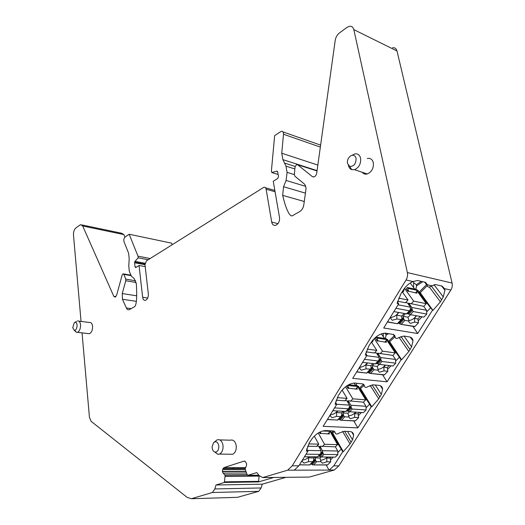 <?xml version="1.0" encoding="UTF-8"?>
<svg xmlns="http://www.w3.org/2000/svg" width="525" height="525" viewBox="0 0 525 525"><rect width="100%" height="100%" fill="white"/><g stroke="black" fill="none" stroke-linecap="round" stroke-linejoin="round"><path stroke-width="0.79" d="M172.252 244.657L171.596 243.154L129.163 234.248L137.996 256.174L150.176 258.51M136.71 295.811L122.253 293.56L122.456 299.27L126.354 307.952C127.07 309.428 128.048 310.012 129.281 309.684L134.728 306.62C136.605 304.585 137.143 297.025 136.343 283.927L134.131 278.493L131.46 276.248L129.334 271.386L128.756 266.05L129.202 258.759L128.599 253.234L123.979 241.572C123.519 239.702 123.907 238.166 125.153 236.965L129.163 234.248M144.966 264.679L134.584 262.756L134.603 262.218L134.977 261.378L145.044 263.255M148.24 259.724L138.18 257.814L134.977 261.378M138.18 257.814L137.996 256.174M122.253 293.56L125.764 280.737L125.737 279.116L123.92 274.391L123.067 273.827L122.135 275.074L116.655 295.135L115.165 297.157L113.794 296.33L82.694 225.986L80.561 224.641L75.895 227.909C74.189 229.477 73.382 231.801 73.474 234.872L81.053 321.425M81.926 224.93L121.623 233.238L123.828 234.57L125.022 237.064M82.051 332.87L89.447 417.368L91.114 421.319L187.084 497.333L191.369 498.73L212.382 492.496L214.83 488.946L216.018 484.988L262.29 484.175L285.994 477.323M212.382 492.496L258.681 491.348L261.128 487.955L262.29 484.175M245.871 471.233L222.39 471.332L222.62 469.462L223.893 467.617L244.027 461.127L245.306 461.475L246.645 463.877L246.409 465.806L245.254 468.477L245.398 469.98L247.301 474.948L247.833 475.309L256.804 472.579L259.16 475.657L258.536 481.924L224.332 482.455L216.018 484.988M273.807 477.455L258.503 481.937M392.529 47.722C394.826 47.486 396.316 48.569 396.998 50.978L452.077 283.047L407.354 272.58L353.817 29.623C353.148 27.116 351.665 26.014 349.368 26.322L346.848 27.484L339.406 32.99C337.135 34.807 335.738 37.255 335.213 40.333L316.713 173.184C316.332 175.133 315.42 176.374 313.976 176.905L312.277 176.571L313.563 176.971M304.277 201.515L282.68 195.372C284.215 202.02 285.889 207.277 287.713 211.155C289.387 214.613 290.87 216.188 292.169 215.88L299.775 211.536C301.934 210.157 303.273 207.939 303.804 204.881L305.878 190.004C306.193 187.241 305.596 185.168 304.087 183.796L294.886 176.197L294.348 174.517L295.037 166.878L296.664 164.528L297.603 164.719L312.277 176.571M282.68 195.372L283.546 186.716L305.438 193.148M317.067 170.632L282.903 159.639L285.967 166.149L287.077 172.357L286.092 180.456L283.546 186.716M282.903 159.639L281.761 153.234L317.842 165.073M278.138 174.484L271.753 172.535L271.425 170.671L274.654 135.601L281.256 131.303C282.785 131.152 283.526 132.129 283.493 134.243L281.761 153.234M271.753 172.535L276.754 171.15L277.456 171.367M147.702 298.036L142.636 297.248C143.023 299.591 143.988 300.622 145.537 300.333C147.512 299.303 148.444 297.17 148.339 293.928L144.972 264.744L146.423 260.866L263.845 187.294C265.033 187.077 265.794 187.714 266.129 189.197L271.694 222.075C272.278 224.634 273.604 225.711 275.664 225.31C278.486 223.965 279.772 221.366 279.523 217.514L273.262 181.276L277.751 178.454L278.506 176.584L277.686 171.898L276.754 171.15M145.189 266.615L139.053 265.493L135.706 267.566L135.037 266.838L134.584 262.756M142.636 297.248L139.053 265.493M246.56 473.018L223.118 473.163L224.812 474.876L225.074 476.306L224.332 482.455M223.118 473.163L222.423 471.581L245.963 471.476M230.101 454.223L232.706 454.256C235.371 452.747 236.539 449.859 236.211 445.6C235.298 441.374 233.395 439.556 230.495 440.134M214.777 452.032L217.809 454.322L219.489 454.086C222.147 452.557 223.315 449.636 223 445.312C222.068 440.941 220.126 439.117 217.166 439.838L214.272 442.076M88.01 333.559L89.473 333.729C91.599 332.574 92.63 330.094 92.557 326.281C92.157 323.446 91.107 322.179 89.414 322.481L78.907 321.156M74.753 330.409L76.617 332.397L77.47 332.338C79.583 331.163 80.607 328.657 80.548 324.804C80.161 321.943 79.131 320.663 77.451 320.972M352.15 155.282L354.572 154.009C356.941 153.451 358.739 154.265 359.979 156.45L360.596 158.209C361.049 163.761 359.021 167.587 354.506 169.68L351.684 169.647C350.017 169.017 348.935 167.639 348.442 165.519M367.29 158.511C370.361 157.927 372.369 159.318 373.321 162.684C373.793 168.164 371.772 171.924 367.257 173.965C365.203 174.471 363.536 173.913 362.257 172.285M218.8 445.745C218.925 449.715 217.704 451.841 215.138 452.117C213.577 451.762 212.592 450.411 212.185 448.061L212.126 446.69L213.609 442.634C216.07 440.842 217.803 441.873 218.8 445.745M72.719 327.646L74.307 322.672C75.764 321.786 76.689 322.573 77.083 325.034C77.037 328.348 76.112 330.14 74.314 330.409L72.719 327.646M347.478 163.465C347.097 160.801 347.885 158.478 349.834 156.502C352.242 154.645 354.178 154.842 355.642 157.087L356.075 158.333C356.062 163.728 353.968 166.432 349.781 166.438L347.478 163.465M259.16 475.657L262.717 477.573L309.31 477.074L334.313 470.019L338.861 465.865L333.775 465.859L342.733 451.736L341.217 449.085L337.798 452.53M326.176 464.953L329.011 470.098L287.68 470.17L262.717 477.573M287.68 470.17L292.254 465.806L406.055 279.983C407.426 277.627 407.859 275.159 407.354 272.58M258.681 491.348L237.471 497.333L231.4 497.49M338.861 465.865L450.844 290.049C452.183 287.831 452.596 285.502 452.077 283.047M329.011 470.098L334.313 470.019M232.418 497.483L191.369 498.73M412.932 326.36L417.71 333.526L383.716 327.994L398.692 303.804L397.11 303.411L400.949 293.646L404.276 288.586C406.809 285.318 409.703 282.968 412.965 281.538L417.46 280.488L425.539 282.325L427.35 284.773L427.429 285.764L424.633 282.115M450.844 290.049L444.557 288.638L442.076 286.086L435.291 284.537L430.822 286.328C428.912 287.457 427.783 287.267 427.429 285.764M294.289 470.151L298.856 465.813L307.945 451.139L306.311 451.047L309.297 442.923L312.191 438.533C316.404 433.473 320.906 430.822 325.703 430.572L333.605 430.986L334.714 431.648L335.337 433.059C335.751 434.333 336.925 434.378 338.861 433.197L343.973 431.301L349.742 431.53C352.163 431.708 353.469 432.922 353.66 435.186L352.531 439.779L350.044 443.979L343.311 451.684L342.733 451.736M444.557 288.638L444.905 290.194L443.29 296.933L440.396 301.816L432.895 310.452L430.572 307.834L426.661 311.942M417.71 333.526L432.403 310.354M382.535 374.752L387.076 381.819L401.074 359.743L399.361 357.171L395.627 361.042M387.076 381.819L352.682 378.374L366.929 355.366L365.328 355.084L368.858 345.909L372.035 341.092C376.55 335.626 381.176 333.001 385.914 333.224L393.632 334.55L394.8 335.626L395.207 337.234L393.212 334.399M410.288 337.122L413.011 340.928C412.788 338.658 411.6 337.326 409.461 336.925L403.817 336.033L398.652 337.7C396.703 338.861 395.555 338.704 395.207 337.234M413.011 340.928L411.58 346.841L408.831 351.481L401.651 359.743L401.074 359.743M353.725 420.912L357.866 427.875L371.221 406.816L369.607 404.204L366.037 407.853M357.866 427.875L323.151 426.333L336.722 404.421L335.101 404.237L338.343 395.607L341.375 391.013C345.739 385.757 350.3 383.119 355.071 383.092L362.906 383.946L363.976 384.72L364.547 386.275C364.914 387.667 366.076 387.778 368.038 386.597L373.177 384.812L378.892 385.357C381.176 385.645 382.423 386.925 382.633 389.196L381.36 394.406L378.748 398.816L371.798 406.79L371.221 406.816M333.775 465.859L329.221 470.039M197.866 498.533L197.177 498.553M234.183 482.304L234.235 481.701M386.859 333.375L385.77 333.959L386.065 335.108L385.383 338.277L384.759 338.461M383.375 333.29L383.263 336.722L384.7 338.448M385.77 333.959L384.786 333.145M386.256 339.406L387.312 340.069L387.85 339.806L385.383 338.277M383.263 336.722L381.321 333.861M394.242 335.856L388.572 341.178L389.432 342.005L388.933 340.863M394.925 336.827L389.675 341.749L401.651 359.743M373.019 339.885L373.045 341.047L371.687 342.51M401.579 359.809L389.432 342.005M373.045 341.047L373.426 339.426M365.649 353.325L366.929 355.366M390.134 345.148L390.462 344.8L399.361 357.171M391.046 365.781L387.548 369.41M390.462 344.8L387.66 340.587L388.572 341.178M387.66 340.587L387.85 339.806M356.718 383.243L356.331 385.16L355.688 385.33L353.981 383.073M354.329 383.06L354.296 383.572M356.974 386.085L358.247 386.853L358.759 386.623L356.331 385.16M363.392 384.484L359.474 387.949L360.301 388.769L359.815 387.64M364.022 385.462L360.537 388.52L371.798 406.79M343.796 388.316L342.228 390.278M371.726 406.855L360.301 388.769M343.836 388.572L343.947 388.172M335.455 402.216L336.722 404.421M360.918 391.958L361.207 391.663L369.607 404.204M361.482 412.499L358.352 415.702M361.207 391.663L358.568 387.378L359.474 387.949M358.568 387.378L358.759 386.623M322.685 430.979L329.378 431.242L329.07 430.703L330.488 431.524L330.973 431.32L329.995 430.743M333.618 430.992L331.682 432.607L332.483 433.42L332.023 432.305M334.642 431.576L332.719 433.178L343.311 451.684M343.238 451.743L332.483 433.42M306.698 448.777L307.945 451.139M333.034 436.656L333.27 436.406L341.217 449.085M333.257 457.098L330.474 459.893M333.27 436.406L330.789 432.062L331.682 432.607M330.789 432.062L330.973 431.32M421.352 281.374L416.246 284.707L416.555 285.869L415.852 289.124L415.459 289.249M416.246 284.707L413.608 282.535L413.628 287.608L414.973 289.144M416.85 290.41L417.788 291.021L418.353 290.725L415.852 289.124M413.628 287.608L410.228 282.995M413.608 282.535L412.873 281.577M426.556 284.622L419.088 292.143L419.974 292.983L420.223 292.72L419.449 291.821M427.298 285.593L420.223 292.72L432.967 310.387M403.699 289.373L403.692 291.178L402.609 292.366M432.895 310.452L419.974 292.983M403.692 291.178L404.316 288.533M403.935 289.039L403.738 289.761M397.399 301.914L398.692 303.804M420.761 296.067L421.148 295.654L430.572 307.834M422.054 316.785L418.163 320.867M421.148 295.654L418.156 291.526L419.088 292.143M418.156 291.526L418.353 290.725M233.33 468.641L233.481 467.578M299.493 464.783L309.835 464.94M301.455 461.619L302.387 461.626L304.001 463.129L308.497 461.659L312.762 461.685L313.733 459.985L313.615 457.925L314.619 456.894M308.713 443.907L318.76 444.157L314.311 436.15M307.584 450.457L321.129 450.693L318.629 446.171L316.851 446.132M302.387 461.626L302.085 460.596M304.447 456.783L317.796 456.809M306.068 454.171L319.928 454.361L320.775 453.449L321.129 450.693M307.571 446.217L316.568 446.421L318.76 444.157M308.497 461.659L308.49 457.872L313.615 457.925M302.407 460.077C304.868 459.861 307.092 458.778 309.094 456.829M308.49 457.872L309.514 456.835M313.701 464.815L316.752 461.705L320.946 461.731L322.448 463.208L326.812 461.764L330.724 461.79L327.672 464.848L313.3 464.927L312.126 464.697L311.043 463.706M327.672 464.848L327.2 464.96M316.752 461.705L315.774 460.865L314.974 457.938L320.033 457.99L321.064 456.927M335.39 446.841L337.746 450.988L337.864 454.611L323.912 454.42L323.013 453.488L322.494 450.719L319.988 446.204L335.39 446.841L337.575 444.629L329.917 431.189M337.864 454.611L335.37 457.117L321.412 456.967L319.974 456.586L323.013 453.488M330.724 461.79L330.245 458.089L331.249 457.072M326.812 461.764L326.773 458.056L330.245 458.089M327.797 457.039L326.773 458.056M327.377 457.032C325.369 458.962 323.17 460.018 320.801 460.215M320.946 461.731L320.033 457.99M314.974 457.938L315.984 456.908M320.066 448.77L319.988 446.204M319.147 447.116L320.007 446.237M322.363 446.552L324.548 444.301L337.575 444.629M322.494 450.719L337.746 450.988M322.685 452.53L319.095 456.192L319.974 456.586M319.095 456.192L318.629 455.956M318.242 433.027L324.548 444.301M320.184 433.663L321.149 433.414L320.152 432.101L320.184 433.663L319.436 432.331M329.378 431.242L329.3 433.998L321.149 433.414M327.442 419.396L337.693 420.112M329.569 415.964L330.501 416.017L332.017 417.782L336.564 416.358L340.804 416.601L341.742 414.947L341.591 412.873L343.055 411.357M337.201 397.635L347.097 398.396L342.116 390.095M336.617 404.237L349.499 405.136L346.828 400.673L345.05 400.542M330.501 416.017L330.186 414.967M332.817 410.721L346.054 411.436M334.569 407.886L348.331 408.791L349.164 407.912L349.499 405.136M336.092 400.162L344.794 400.805L347.097 398.396M336.564 416.358L336.505 412.565L341.591 412.873M330.31 414.763C333.08 414.579 335.482 413.333 337.516 411.009M336.505 412.565L337.883 411.036M341.552 420.138L344.761 416.817L348.922 417.053L350.326 418.773L354.742 417.382L358.621 417.598L355.418 420.86L341.099 420.249L339.944 420.013L338.783 418.976M355.418 420.86L354.861 420.971M344.761 416.817L343.777 415.931L342.95 412.952L347.963 413.26L349.512 411.751M363.471 402.189L365.971 406.284L366.122 409.953L352.282 409.047L351.383 408.056L350.851 405.234L348.18 400.778L363.471 402.189L365.761 399.833L357.499 386.4M366.122 409.953L363.497 412.624L349.65 411.764L348.193 411.364L351.383 408.056M358.621 417.598L358.096 413.871L359.546 412.381M354.742 417.382L354.657 413.661L358.096 413.871M356.029 412.164L354.657 413.661M355.661 412.138C353.607 414.428 351.245 415.656 348.574 415.82M348.922 417.053L347.963 413.26M342.95 412.952L344.407 411.436M348.351 403.213L348.18 400.778M347.406 401.638L348.2 400.811M350.549 401.231L352.846 398.836L365.761 399.833M350.851 405.234L365.971 406.284M351.048 407.072L347.281 410.983L348.193 411.364M347.281 410.983L346.736 410.727M345.555 386.781L352.846 398.836M348.075 388.434L349.02 388.244L348.029 386.846L348.075 388.434L346.605 386.006M348.029 386.846L348.154 385.606L357.19 386.433L357.118 389.228L349.02 388.244M348.154 385.606L347.891 385.173M348.593 384.779L356.626 385.521L357.19 386.433M356.757 371.798L366.89 373.117L356.659 371.962M359.061 368.077L359.986 368.176L359.881 368.681L361.397 370.217L365.997 368.852L370.617 369.193L371.103 367.723L370.926 365.643L372.855 363.608M367.146 349.092L376.825 350.398L371.359 342.005M366.693 355.76L379.247 357.361L376.399 352.971L374.62 352.741M359.986 368.176L359.664 367.106M362.591 362.381L375.69 363.858M364.488 359.31L378.118 360.99L378.938 360.15L379.247 357.361M366.056 351.875L374.397 352.977L376.825 350.398M365.997 368.852L365.886 365.052L370.926 365.643M359.704 367.264C362.775 367.041 365.288 365.603 367.257 362.939M365.886 365.052L367.585 362.978M370.742 373.308L374.115 369.771L378.236 370.23L378.118 370.788L379.536 372.218L384.005 370.88L387.837 371.313L384.477 374.791L370.237 373.426L369.095 373.177L367.861 372.094M384.477 374.791L383.814 374.889M374.115 369.771L372.711 367.907L372.264 365.8L377.232 366.378L379.391 364.389M392.884 355.418L395.548 359.441L395.725 363.162L382.029 361.476L381.137 360.419L380.586 357.532L377.731 353.148L392.884 355.418L395.292 352.898L386.341 339.458M395.725 363.162L392.962 366.01L379.267 364.376L377.777 363.95L381.137 360.419M387.837 371.313L387.266 367.553L389.183 365.558M384.005 370.88L383.86 367.152L387.266 367.553M385.56 365.124L383.86 367.152M385.232 365.085C383.322 367.625 380.901 369.036 377.961 369.324M378.236 370.23L377.232 366.378M372.264 365.8L374.194 363.766M377.993 355.432L377.731 353.148M377.035 353.955L377.757 353.187M380.093 353.725L382.515 351.173L395.292 352.898M380.586 357.532L395.548 359.441M380.796 359.408L376.825 363.576L377.777 363.95M376.825 363.576L376.215 363.313M374.253 338.566L382.515 351.173M377.304 341.033L378.23 340.915L377.252 339.426L377.304 341.033L375.631 338.481L376.773 337.253L385.724 338.605L386.321 339.504L386.262 342.346L378.23 340.915M376.773 337.253L377.37 338.166L377.252 339.426M377.37 338.166L386.321 339.504M387.542 321.812L397.477 323.728M390.042 317.769L390.954 317.933L390.817 318.623L392.247 320.276L396.9 318.977L401.474 319.594L401.92 318.163L401.71 316.076L404.132 313.484M398.639 298.115L408.03 300.005L402.143 291.71M398.068 304.802L410.478 307.204L407.439 302.899L405.674 302.551M390.954 317.933L390.62 316.844M393.868 311.594L406.796 313.917M395.929 308.26L409.395 310.8L410.202 309.999L410.478 307.204M397.576 301.199L405.477 302.761L408.03 300.005M396.9 318.977L396.729 315.177L401.71 316.076M390.79 317.408C394.131 317.008 396.677 315.354 398.436 312.434M396.729 315.177L398.724 312.493M401.369 324.168L404.926 320.394L408.995 321.11L408.837 321.851L410.176 323.38L414.691 322.114L418.477 322.777L414.94 326.484L400.798 324.293L398.37 322.908M414.94 326.484L414.166 326.576M404.926 320.394L403.942 319.384L403.036 316.312L407.945 317.198L410.773 314.711M423.727 306.357L426.576 310.308L426.779 314.075L413.26 311.528L412.368 310.413L411.797 307.453L408.758 303.161L423.727 306.357L426.267 303.68L416.83 290.64M426.779 314.075L423.872 317.12L410.347 314.632L408.831 314.18L412.368 310.413M418.477 322.777L417.854 318.99L420.262 316.457M414.691 322.114L414.494 318.38L417.854 318.99M416.496 315.761L414.494 318.38M416.2 315.709C414.488 318.485 412.033 320.106 408.824 320.572M408.995 321.11L407.945 317.198M403.036 316.312L405.458 313.727M409.1 305.255L408.758 303.161M408.135 303.89L408.785 303.194M411.101 303.87L413.648 301.14L426.267 303.68M411.797 307.453L426.576 310.308M412.027 309.363L407.846 313.819L408.831 314.18M407.846 313.819L407.144 313.543M404.486 288.31L413.648 301.14M407.971 291.309L408.863 291.27L407.899 289.682L407.971 291.309L406.179 288.816L407.387 287.503L416.227 289.413L416.863 290.292L416.811 293.186L408.863 291.27M407.387 287.503L408.023 288.389L407.899 289.682M408.023 288.389L416.863 290.292M134.603 262.218L144.946 264.134M135.68 280.796L125.737 279.116M136.152 282.476L125.764 280.737M130.83 275.592L123.92 274.391M115.9 296.645L113.794 296.33M123.828 234.57L82.694 225.986M214.83 488.946L261.128 487.955M258.818 475.217L247.833 475.309M396.998 50.978L353.817 29.623M317.021 170.96L297.603 164.719M305.662 186.349L286.092 180.456M287.077 172.357L294.341 174.608M294.847 168.958L285.967 166.149M284.937 163.203L295.109 166.445M320.348 147.085L283.493 134.243M271.694 222.075L277.942 223.663M275.074 191.75L266.129 189.197M136.487 267.1L135.037 266.838M131.217 308.647L126.354 307.952M136.382 301.363L122.456 299.27M224.7 481.838L258.871 481.34M259.219 476.103L225.081 476.418M225.074 476.306L259.212 475.998M247.295 474.928L224.91 475.105M224.812 474.876L247.209 474.705M222.62 469.462L245.313 469.402M245.214 468.622L222.961 468.661M223.985 467.585L245.648 467.572M244.755 461.127L244.027 461.127M431.74 285.757L427.35 284.773M412.965 281.538L406.055 279.983M298.856 465.813L292.254 465.806M386.065 335.108L388.658 333.657M399.098 337.404L408.831 351.481M400.949 336.459L410.038 349.571M404.033 336.072L411.58 346.841M393.271 334.412L395.207 337.168M370.164 385.402L378.748 398.816M372.107 384.838L379.903 396.992M375.27 385.009L381.36 394.406M363.097 384.024L364.547 386.275M342.595 431.438L350.044 443.979M344.643 431.327L351.146 442.24M347.517 431.438L352.531 439.779M416.555 285.869L422.802 281.702M429.299 287.017L440.396 301.816M431.294 286.027L441.663 299.808M434.011 284.727L443.29 296.933M424.804 282.155L427.422 285.567M312.762 461.685L309.711 464.809M319.928 454.361L317.422 456.921M312.067 464.651L315.774 460.865M315.368 459.998L311.384 464.061M315.125 459.158L313.556 460.766M320.801 453.364L322.521 451.605M323.912 454.42L321.412 456.967M329.26 432.449L328.033 433.67M340.804 416.601L337.588 419.928M348.331 408.791L345.699 411.521M339.878 419.961L343.777 415.931M343.363 415.039L339.183 419.37M343.114 414.186L341.558 415.8M349.164 407.912L350.884 406.127M352.282 409.047L349.65 411.764M357.072 387.66L355.852 388.854M370.197 369.324L366.817 372.881M378.118 360.99L375.349 363.904M369.036 373.124L373.137 368.819M372.711 367.907L368.307 372.533M372.448 367.041L370.913 368.662M378.912 360.242L380.625 358.444M382.029 361.476L379.267 364.376M386.203 340.758L384.989 341.913M401.048 319.712L397.491 323.505M409.395 310.8L406.475 313.917M399.623 323.984L403.942 319.384M403.508 318.445L398.875 323.387M403.239 317.566L401.723 319.187M410.137 310.203L411.849 308.378M413.26 311.528L410.347 314.632M416.745 291.572L415.544 292.688M130.502 275.113L123.578 273.919M282.955 131.9L320.624 145.11M277.443 171.36L276.76 171.15M265.479 187.76L274.844 190.45M224.365 482.442L258.536 481.924M223.893 467.617L245.634 467.604M232.706 454.256L219.489 454.086M230.344 440.193L219.798 439.911M89.473 333.729L77.47 332.338M354.506 169.68L367.257 173.965M215.138 452.117L217.809 454.322M75.016 322.298L76.597 321.464M74.314 330.409L76.617 332.397M349.781 166.438L351.684 169.647M393.389 334.451L395.194 337.024M380.323 385.698L382.633 389.196M351.711 431.996L353.66 435.186M441.617 285.981L444.905 290.194M425.171 282.24L427.402 285.147M299.427 464.894L309.789 464.92M313.169 461.527L309.822 464.953M320.348 454.197L317.743 456.855M313.3 464.927L327.515 464.96M327.357 419.534L337.66 420.072M341.217 416.456L337.687 420.112M348.764 408.627L346.014 411.475M341.099 420.249L355.228 420.991M370.617 369.193L366.89 373.117M378.558 360.839L375.664 363.891M370.237 373.426L384.254 374.942M387.417 322.015L397.543 323.741M401.474 319.594L397.543 323.794M409.841 310.669L406.783 313.937M400.792 324.293L414.678 326.662"/></g></svg>
